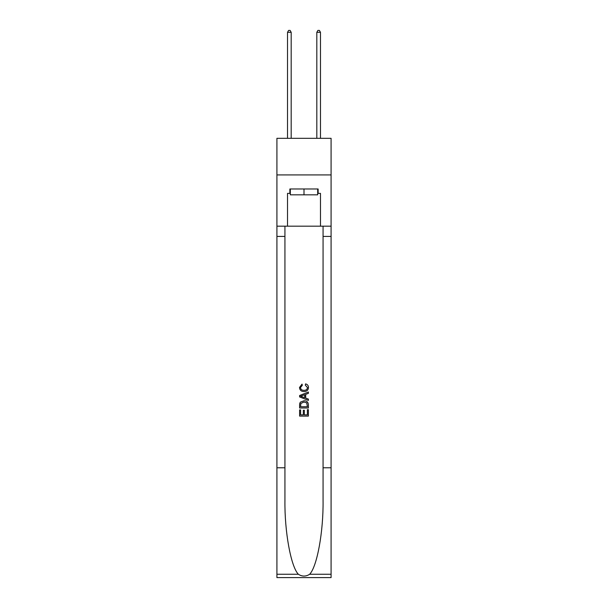 <?xml version="1.0" encoding="UTF-8"?>
<svg xmlns="http://www.w3.org/2000/svg" width="608" height="608" viewBox="0 0 608 608"><rect width="100%" height="100%" fill="white"/><g stroke="black" fill="none" stroke-linecap="round" stroke-linejoin="round"><path stroke-width="0.91" d="M331.086 174.922L331.086 138.32L276.914 138.32L276.914 174.922L331.086 174.922L331.086 226.176L320.477 226.176L320.477 193.374L318.128 193.374L318.128 188.982L289.872 188.982L289.872 193.374L290.312 193.374M317.688 188.982L317.688 194.841L290.312 194.841L290.312 188.982M304 188.982L304 194.841M307.374 409.678L307.374 414.861L304.334 414.861L307.374 414.861L307.374 409.678L308.385 409.678L308.385 416.1L299.6 416.1L299.6 409.906L299.6 416.1M303.324 410.24L303.324 414.861L300.618 414.861L303.324 414.861L303.324 410.24L304.334 410.24L304.334 414.861M300.36 402.154L299.729 403.431L300.36 402.154L303.947 400.778C306.759 400.771 308.241 402.124 308.385 404.844L308.385 407.991L299.6 407.991L299.6 404.981L299.6 407.991M305.573 383.884L305.284 385.122L305.573 383.884C307.435 384.37 308.416 385.563 308.499 387.471C308.264 390.169 306.744 391.529 303.932 391.544L303.932 391.544C301.234 391.484 299.752 390.138 299.493 387.494L302.047 384.112L302.313 385.35L300.504 387.554C300.762 389.454 301.91 390.366 303.924 390.306C305.984 390.412 307.169 389.508 307.488 387.585L305.284 385.122M309.662 574.256L331.086 574.256L331.086 577.6L276.914 577.6L276.914 467.78L284.932 467.78L284.932 500.43C284.536 531.635 290.867 566.496 298.338 574.256C302.108 576.665 305.885 576.665 309.662 574.256C317.133 566.496 323.464 531.635 323.068 500.43L323.068 226.176M299.6 395.519L299.6 396.918L308.385 400.406L299.6 396.918L299.6 395.519L308.385 392.031L299.6 395.519M323.068 467.78L331.086 467.78L331.086 226.176M276.914 467.78L276.914 174.922M284.932 226.176L284.932 467.78M331.086 574.256L331.086 467.78M276.914 226.176L287.523 226.176L287.523 193.374L289.872 193.374M287.523 226.176L320.477 226.176M317.688 193.374L318.128 193.374M308.385 392.031L308.385 393.346L305.687 394.349L305.687 398.088L308.385 399.091L308.385 400.406M302.237 396.819L304.669 397.716L304.669 394.721L300.618 396.218L302.237 396.819M304.669 394.721L304.669 397.716M299.6 404.981L299.729 403.431M306.751 402.861L307.374 406.752L306.751 402.861L303.932 402.017L300.8 403.514L300.618 406.752L307.374 406.752L300.618 406.752M299.6 409.906L300.618 409.906L300.618 414.861M291.186 138.32L291.186 32.3L287.523 32.3L287.523 138.32M287.523 32.3L288.625 30.4L290.092 30.4L291.186 32.3M320.477 138.32L320.477 32.3L316.814 32.3L316.814 138.32M316.814 32.3L317.908 30.4L319.375 30.4L320.477 32.3M323.068 236.421L331.086 236.421M284.932 236.421L276.914 236.421M276.914 574.256L298.338 574.256"/></g></svg>
